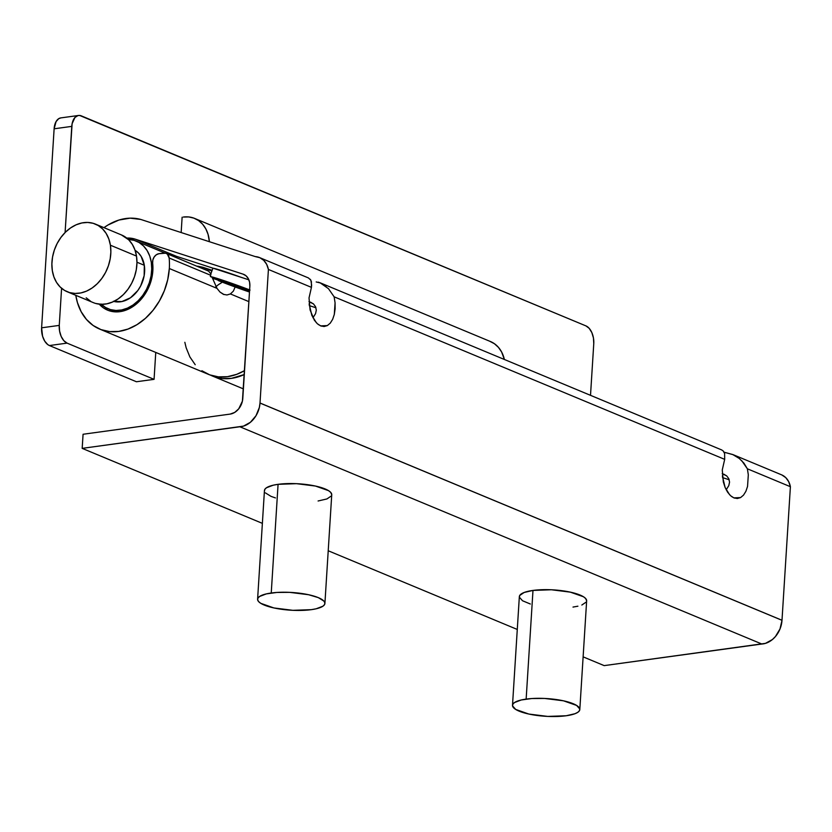 <?xml version="1.0" encoding="UTF-8"?>
<svg xmlns="http://www.w3.org/2000/svg" width="832" height="832" viewBox="0 0 832 832"><rect width="100%" height="100%" fill="white"/><g stroke="black" fill="none" stroke-linecap="round" stroke-linejoin="round"><path stroke-width="1.25" d="M233.355 291.117L235.186 286.905L249.496 292.032A28.985 1.154 19.9 0 1 236.912 287.622L232.97 286.187L235.186 286.905L233.355 291.117L230.402 293.935L226.99 294.975L223.423 294.341L220.012 292.074L216.986 288.361L169.322 268.518A58.635 44.918 112.6 0 1 99.726 329.108A58.635 44.918 112.6 0 1 75.795 295.329L77.418 302.526L81.151 311.688L86.466 319.446L93.153 325.489L100.963 329.597L109.595 331.594L118.706 331.417L127.951 329.077L136.989 324.657L145.454 318.323L153.026 310.326L159.411 300.966L164.382 290.618L167.721 279.656L169.322 268.518L216.986 288.361L212.108 277.295L210.382 276.578L210.943 273.998L208.614 271.128L166.098 253.334A7.332 5.616 112.6 0 1 169.146 257.982L210.673 275.267L169.146 257.982A58.635 44.918 112.6 0 1 169.322 268.518A58.635 44.918 112.6 0 0 169.146 257.982L167.378 254.145L165.693 253.188L158.922 253.708L163.727 253.042A7.332 5.616 112.6 0 1 166.098 253.334M224.026 294.57L220.012 292.074L216.986 288.361L212.108 277.295L210.382 276.578A28.985 1.154 19.9 0 1 249.631 289.9M221.738 282.558L218.358 284.721L221.738 282.558M215.727 286.842L218.358 284.721L215.727 286.842M310.461 302.193L313.456 303.888L315.536 306.675L316.316 310.118L315.557 313.654L312.946 317.782L315.557 313.654L316.316 310.118L315.536 306.675L313.456 303.888L308.974 301.714L311.116 302.432M327.35 325.582L320.653 325.884L324.074 326.529L327.35 325.582L330.273 323.138L332.644 319.342L334.298 314.454L332.644 319.342M321.266 326.123L318.198 324.438M335.119 308.818L334.298 314.454L335.067 302.796L335.119 308.818M328.484 288.683L334.131 296.816L335.067 302.796L334.131 296.816L724.682 459.358L724.62 453.565L723.164 450.944L721.635 449.914L320.05 282.755L328.484 288.683L334.131 296.816L724.682 459.358L722.27 469.945L723.33 481.946L725.109 487.469L727.584 492.159L730.579 495.716L733.897 497.879L737.318 498.514L740.594 497.578L733.897 497.879L731.442 496.434M316.191 281.944L320.746 283.057L326.05 286.478M723.705 474.188L726.69 475.883L728.78 478.66L729.56 482.113L728.79 485.649L726.19 489.778L728.79 485.649L729.56 482.113L728.78 478.66L726.69 475.883L722.218 473.71L724.36 474.427M734.51 498.108L733.897 497.879M747.542 486.45L748.311 474.791L747.375 468.801L790.4 486.71A21.986 16.848 -67.4 0 0 781.57 474.833L733.294 454.74L724.131 452.213L732.69 454.511L739.284 458.474L743.933 463.154L747.375 468.801L748.311 474.791L747.542 486.45L745.888 491.327L743.517 495.123L740.594 497.578M331.739 494.822L330.751 492.419L328.536 490.651L315.432 486.044L296.483 483.673L278.075 484.328A33.717 8.882 -176.4 0 0 264.441 490.547L257.598 599.217A33.717 8.882 3.6 0 1 271.242 593.008L278.075 484.328L273.187 485.212L266.417 487.791L264.805 489.393L264.472 491.119M324.906 603.46L331.739 494.78A33.717 8.882 -176.4 0 0 313.487 485.649A33.717 8.882 -176.4 0 0 278.075 484.328L271.242 593.008A33.717 8.882 3.6 0 1 306.654 594.329A33.717 8.882 3.6 0 1 324.906 603.46A33.717 8.882 3.6 0 1 311.262 609.669A33.717 8.882 3.6 0 1 275.85 608.348A33.717 8.882 3.6 0 1 257.598 599.217M586.643 600.912L585.655 598.51L583.44 596.742L570.336 592.145L551.387 589.763L532.99 590.429A33.717 8.882 -176.4 0 0 519.345 596.638L512.502 705.318A33.717 8.882 3.6 0 1 526.146 699.098L532.99 590.429L524.15 592.478L519.709 595.483L519.376 597.21L522.548 600.766L530.358 604.011M579.81 709.55L586.643 600.87A33.717 8.882 -176.4 0 0 568.402 591.739A33.717 8.882 -176.4 0 0 532.99 590.429L526.146 699.098A33.717 8.882 3.6 0 1 561.558 700.419A33.717 8.882 3.6 0 1 579.81 709.55A33.717 8.882 3.6 0 1 566.166 715.759A33.717 8.882 3.6 0 1 530.754 714.438A33.717 8.882 3.6 0 1 512.502 705.318M741.728 460.678L747.375 468.801L790.4 486.71L781.997 620.266L260.01 403.01A21.986 16.848 112.6 0 1 260 403.062L259.366 407.41L256.017 415.698L250.401 422.292L243.464 426.119L82.181 448.365L83.075 434.252L230.152 414.097L234.718 412.412L238.732 408.824L242.403 401.159L249.85 286.312L249.579 282.173L248.269 278.564L246.033 275.808L243.069 274.144L135.21 239.148L126.766 238.066A38.116 29.203 112.6 0 1 135.21 239.148L176.561 256.36L213.273 268.268L176.561 256.36L170.82 255.299L176.561 256.36L135.21 239.148L243.069 274.144A14.664 11.232 112.6 0 1 243.724 274.383A14.664 11.232 112.6 0 1 249.85 286.312L242.798 398.372A14.664 11.232 112.6 0 1 230.152 414.097L83.075 434.252L82.181 448.365L262.371 523.359L82.181 448.365L239.855 426.764L761.842 644.02A21.986 16.848 -67.4 0 0 781.997 620.308L260 403.062A21.986 16.848 112.6 0 1 239.855 426.764L761.842 644.02L604.178 665.621L583.128 656.854L604.178 665.621L765.45 643.365L772.398 639.548L775.434 636.542L780.01 628.94L781.997 620.308A21.986 16.848 -67.4 0 0 781.997 620.266L260.01 403.01L268.414 269.454L311.438 287.362L311.626 285.147L310.856 280.155L308.402 277.919L259.574 257.587A21.986 16.848 112.6 0 1 268.414 269.454L311.438 287.362L309.026 297.95L310.086 309.951L314.34 320.174L317.335 323.721L320.653 325.884M103.969 227.656A58.635 44.918 112.6 0 1 140.795 219.45L255.31 256.599L140.795 219.45L130.062 218.161L118.903 220.054L107.921 225.035L103.958 227.656M230.402 293.935L248.893 301.631L230.402 293.935L226.99 294.975L223.423 294.341M99.726 329.108L208.468 374.369A58.635 44.918 -67.4 0 0 244.546 370.625L236.704 374.338L227.448 376.688L218.338 376.854L209.716 374.858L201.906 370.75M98.987 303.878L103.345 307.809L108.42 310.471L114.026 311.771L119.943 311.667L125.965 310.138L131.83 307.268L137.332 303.15L142.251 297.95L146.411 291.866L149.635 285.137L151.809 278.013L152.849 270.774A38.116 29.203 -67.4 0 0 152.641 263.047A38.116 29.203 112.6 0 1 152.849 270.774A38.116 29.203 112.6 0 1 107.609 310.159A38.116 29.203 112.6 0 1 99.247 304.169M197.569 266.167L202.602 267.197L197.569 266.167M212.139 270.296L202.602 267.197L212.139 270.296M232.97 286.187A28.985 1.154 19.9 0 1 218.296 280.561L249.579 290.711L218.296 280.561L232.97 286.187M248.872 279.822L213.273 268.268A28.985 1.154 -160.1 0 1 240.895 277.233L248.872 279.822M315.962 307.767L309.296 305.614L315.962 307.767M211.869 271.055L202.602 267.197L211.869 271.055M318.261 282.152L320.746 283.057M781.872 474.968L785.762 477.63L788.684 481.655L790.4 486.71L781.997 620.266A21.986 16.848 112.6 0 1 781.997 620.308L260 403.062A21.986 16.848 112.6 0 0 260.01 403.01L268.414 269.454L266.698 264.399L263.775 260.385L259.886 257.712L255.31 256.599A21.986 16.848 112.6 0 1 259.574 257.587M152.641 263.047A7.332 5.616 112.6 0 1 158.922 253.708L156.343 254.738L154.18 256.963L152.859 259.927L152.641 263.047M729.196 479.762L722.54 477.599L729.196 479.762M733.99 455.052L739.284 458.474M517.275 629.45L328.224 550.763L517.275 629.45M573.009 607.079L577.897 606.195M581.838 605.03L586.279 602.025M265.429 492.898L271.024 496.371L275.454 497.921M318.094 500.989L326.934 498.94L331.375 495.924M195.208 364.707L189.894 356.959L186.16 347.786L184.839 342.295M566.166 715.759L574.995 713.71L577.834 712.296L579.446 710.694L579.779 708.978L576.607 705.422L563.503 700.814L544.554 698.443L531.814 698.537L521.248 699.982L514.488 702.562L512.876 704.163L512.543 705.89L515.715 709.446L528.809 714.043L547.758 716.414L566.166 715.759M311.262 609.669L316.16 608.785L322.92 606.206L324.532 604.604L324.875 602.878L323.908 601.099L318.313 597.626L308.599 594.724L289.65 592.353L276.91 592.446L266.344 593.892L259.584 596.471L257.972 598.073L257.639 599.799L258.596 601.578L260.811 603.346L273.905 607.953L292.854 610.324L311.262 609.669M721.635 449.914L720.595 449.478M722.27 469.945L724.682 459.358L724.62 453.565L723.486 451.277M729.591 494.738L725.109 487.469L722.353 475.883M308.402 277.919L307.351 277.482M309.026 297.95L311.438 287.362L311.376 281.57L310.253 279.282M316.358 322.743L311.865 315.474L309.109 303.909M250.058 290.066L210.382 276.578L210.943 273.998L208.614 271.128L207.106 270.473M213.97 278.762A28.985 1.154 19.9 0 1 212.358 278.044L249.6 290.326L213.97 278.762M113.818 301.434A27.851 21.341 -67.4 0 0 136.375 292.365A27.851 21.341 -67.4 0 0 144.321 265.294L136.968 262.226L144.321 265.294A27.851 21.341 -67.4 0 0 135.096 250.328M67.288 291.782L93.382 302.65A36.65 28.08 -67.4 0 0 124.738 293.186A36.65 28.08 -67.4 0 0 136.5 256.079A36.65 28.08 -67.4 0 0 121.545 234.978L95.451 224.11A36.65 28.08 112.6 0 1 110.406 245.211L136.5 256.079L110.406 245.211A36.65 28.08 112.6 0 1 98.634 282.318A36.65 28.08 112.6 0 1 67.288 291.782A36.65 28.08 112.6 0 1 52.333 270.681A36.65 28.08 112.6 0 1 64.095 233.574A36.65 28.08 112.6 0 1 95.451 224.11M101.005 303.971L105.414 307.414L110.458 309.608L115.96 310.471L121.701 309.962L127.473 308.121L133.037 305.001L138.185 300.726L142.719 295.454L146.474 289.411L149.292 282.797L151.07 275.891L151.746 268.944L151.289 262.236L149.718 256.006L147.087 250.515L143.499 245.96L139.1 242.518L134.056 240.323L128.357 239.46A36.65 28.08 112.6 0 1 136.334 241.134A36.65 28.08 112.6 0 1 151.289 262.236L152.61 262.787L151.289 262.236A36.65 28.08 112.6 0 1 139.526 299.343A36.65 28.08 112.6 0 1 108.17 308.807A36.65 28.08 112.6 0 1 101.358 304.314M52.333 270.681L53.903 276.9L56.534 282.402L60.122 286.957L64.522 290.389L69.566 292.583L75.067 293.446L80.818 292.947L86.58 291.106L92.144 287.976L97.292 283.702L101.826 278.439L105.581 272.386L108.399 265.782L110.188 258.877L110.864 251.93L110.406 245.211L108.826 238.992L106.194 233.501L102.617 228.946L98.207 225.503L93.163 223.309L87.662 222.446L81.921 222.945L76.159 224.796L70.595 227.916L65.437 232.19L60.902 237.453L57.148 243.506L54.33 250.11L52.551 257.026L51.875 263.962L52.333 270.681M121.43 234.926L128.71 239.803L132.298 244.358L134.93 249.86L136.5 256.079L136.958 262.787L136.282 269.734L134.503 276.64L131.685 283.254L127.93 289.307L123.396 294.57L118.238 298.844L112.674 301.964L106.912 303.815L101.171 304.314L95.67 303.451M90.626 301.257L86.216 297.814M135.054 250.307L138.403 252.918L141.128 256.381L144.321 265.294L144.154 275.673L140.66 285.938L137.81 290.545L130.447 297.794L121.836 301.569L113.287 301.288M244.306 374.525A58.635 44.918 112.6 0 1 212.493 376.043A58.635 44.918 112.6 0 1 210.506 375.138L222.362 378.529L231.473 378.352L244.306 374.525M194.688 218.442A35.183 26.957 112.6 0 0 183.3 217.048L188.77 216.944L193.939 218.15L198.63 220.605L202.644 224.234L205.826 228.883L208.073 234.385L209.383 241.696A35.183 26.957 112.6 0 0 194.688 218.442L490.485 341.546A35.183 26.957 -67.4 0 1 504.379 359.476L501.623 351.998L498.43 347.35L494.416 343.72L489.736 341.255M181.158 232.544L182.125 217.214L181.158 232.544M590.512 395.314L593.767 343.637L590.512 395.314M78.489 115.482A14.664 8.59 -97.8 0 0 71.781 126.381L54.122 128.804L41.61 327.808L59.259 325.395L61.589 288.298L59.259 325.395A14.664 8.59 -97.8 0 0 67.07 343.127L49.421 345.55L47.736 344.573L44.73 341.151L42.578 336.263L41.61 327.808A14.664 8.59 82.2 0 0 49.421 345.55L136.417 381.753L154.066 379.34L155.761 352.425L154.066 379.34L136.417 381.753L49.421 345.55L67.07 343.127L154.066 379.34L67.07 343.127L63.804 340.662L61.173 336.43L59.582 331.074L59.259 325.395L41.61 327.808L54.122 128.804L71.781 126.381L65.094 232.534L72.114 123.698L74.953 117.468L77.969 115.575L79.654 115.461L585.957 325.905L81.359 115.887A14.664 8.59 -97.8 0 0 78.489 115.482L60.84 117.894A14.664 8.59 82.2 0 0 54.122 128.804L56.087 121.576L58.729 118.674L60.871 117.894M585.957 325.905L589.212 328.359L591.843 332.602L593.445 337.958L593.767 343.637A14.664 8.59 -97.8 0 0 585.957 325.905M210.86 273.822L212.909 268.154M164.934 253.032L136.334 241.134M115.575 311.886L108.295 308.849M212.586 376.074L243.402 388.898"/></g></svg>
